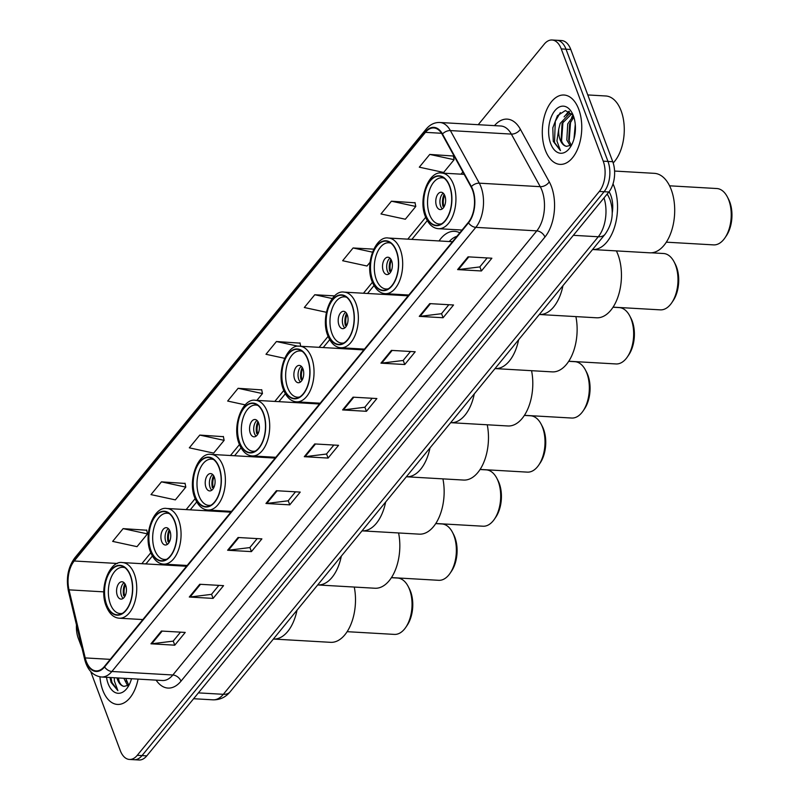 <?xml version="1.0" encoding="UTF-8"?>
<svg xmlns="http://www.w3.org/2000/svg" width="800" height="800" viewBox="0 0 800 800"><rect width="100%" height="100%" fill="white"/><g stroke="black" fill="none" stroke-linecap="round" stroke-linejoin="round"><path stroke-width="1.2" d="M173.66 564.7A38.36 21.73 -86.7 0 0 173.1 565.49M217.98 510.61A38.36 21.73 -86.7 0 0 217.43 511.4M262.31 456.52A38.36 21.73 -86.7 0 0 261.75 457.31M306.63 402.43A38.36 21.73 -86.7 0 0 306.08 403.22M350.96 348.34A38.36 21.73 -86.7 0 0 350.4 349.13M395.28 294.25A38.36 21.73 -86.7 0 0 394.72 295.04M459.79 232.8A38.36 21.73 -86.7 0 0 454.56 231.33A38.36 21.73 -86.7 0 0 439.05 240.95M609.07 191.73L609.56 192.62A21.71 12.3 93.3 0 1 610.85 195.48A21.71 12.3 93.3 0 1 612.23 212.97M90.72 671.56L120.25 750.53A21.71 12.3 -86.7 0 0 129.46 759.45L138.98 760A21.71 12.3 -86.7 0 0 146.79 755.86L608.85 192A21.71 12.3 -86.7 0 0 612.75 161.71L570.78 49.47A21.71 12.3 -86.7 0 0 561.58 40.55L556.81 40.27A21.71 12.3 -86.7 0 1 566.02 49.19A21.71 12.3 -86.7 0 0 556.81 40.27L552.05 40A21.71 12.3 -86.7 0 0 544.24 44.14L478.23 124.7M129.46 759.45A21.71 12.3 -86.7 0 0 137.26 755.31L599.32 191.45A21.71 12.3 -86.7 0 0 603.22 161.16L607.98 161.43L566.02 49.19L607.98 161.43A21.71 12.3 -86.7 0 1 604.09 191.73A21.71 12.3 -86.7 0 0 607.98 161.43L612.75 161.71M137.26 755.31L142.02 755.59L604.09 191.73L142.02 755.59A21.71 12.3 -86.7 0 1 134.22 759.73A21.71 12.3 -86.7 0 0 142.02 755.59L146.79 755.86M578.75 109.29A34.74 19.68 -86.7 0 0 564.02 95.02A34.74 19.68 -86.7 0 0 545.26 113.46A34.74 19.68 -86.7 0 0 545.3 150.11A34.74 19.68 -86.7 0 0 560.03 164.38A34.74 19.68 -86.7 0 0 578.8 145.95A34.74 19.68 -86.7 0 0 578.75 109.29A34.74 19.68 -86.7 0 0 564.02 95.02A34.74 19.68 -86.7 0 0 545.26 113.46A34.74 19.68 -86.7 0 0 545.3 150.11A34.74 19.68 -86.7 0 0 560.03 164.38A34.74 19.68 -86.7 0 0 578.8 145.95A34.74 19.68 -86.7 0 0 578.75 109.29M99.92 676.82A34.74 19.68 -86.7 0 0 102.75 690.16A34.74 19.68 -86.7 0 0 117.48 704.43A34.74 19.68 -86.7 0 0 138.08 679.1A34.74 19.68 -86.7 0 1 117.48 704.43A34.74 19.68 -86.7 0 1 102.75 690.16A34.74 19.68 -86.7 0 1 99.92 676.82M472.51 190.04A23.16 13.12 93.3 0 1 468.35 222.36L104.41 666.47A23.16 13.12 93.3 0 1 96.09 670.89A23.16 13.12 93.3 0 1 85.22 657.92L69.01 589.85A23.16 13.12 93.3 0 1 74.21 560.99L425.46 132.35A23.16 13.12 93.3 0 1 433.79 127.94A23.16 13.12 93.3 0 1 442.22 134.41L471.12 187A23.16 13.12 93.3 0 1 472.51 190.04M472.78 189.7A23.74 13.44 -86.7 0 0 471.37 186.59L442.47 133.99A23.74 13.44 -86.7 0 0 425.29 131.89L74.04 560.53A23.74 13.44 -86.7 0 0 68.7 590.11L84.92 658.17A23.74 13.44 -86.7 0 0 104.59 666.94L468.52 222.83A23.74 13.44 -86.7 0 0 472.78 189.7M180.51 632.15L173.15 641.14L151.76 643.78A5.79 3.76 -140.7 0 1 150.96 643.8L174.77 645.18L185.23 632.42L161.41 631.05L150.96 643.8M173.23 641.04L174.77 645.18M218.84 585.37L211.48 594.36L190.09 597.01A5.79 3.76 -140.7 0 1 189.29 597.03L213.1 598.4L223.56 585.64L199.74 584.27L189.29 597.03M211.56 594.26L213.1 598.4M257.18 538.6L249.81 547.59L228.42 550.23A5.79 3.76 -140.7 0 1 227.62 550.25L251.43 551.62L261.89 538.87L238.07 537.5L227.62 550.25M249.89 547.49L251.43 551.62M295.51 491.82L288.14 500.81L266.75 503.45A5.79 3.76 -140.7 0 1 265.95 503.48L289.77 504.85L300.22 492.09L276.4 490.72L265.95 503.48M288.22 500.71L289.77 504.85M487.16 257.94L479.79 266.93L458.4 269.57A5.79 3.76 -140.7 0 1 457.6 269.6L481.42 270.97L491.87 258.21L468.06 256.84L457.6 269.6M479.87 266.83L481.42 270.97M448.83 304.72L441.46 313.71L420.07 316.35A5.79 3.76 -140.7 0 1 419.27 316.37L443.09 317.74L453.54 304.99L429.73 303.62L419.27 316.37M441.54 313.61L443.09 317.74M410.5 351.49L403.13 360.48L381.74 363.13A5.79 3.76 -140.7 0 1 380.94 363.15L404.76 364.52L415.21 351.76L391.4 350.39L380.94 363.15M403.21 360.38L404.76 364.52M372.17 398.27L364.8 407.26L343.41 409.9A5.79 3.76 -140.7 0 1 342.61 409.93L366.43 411.3L376.88 398.54L353.06 397.17L342.61 409.93M364.88 407.16L366.43 411.3M333.84 445.04L326.47 454.04L305.08 456.68A5.79 3.76 -140.7 0 1 304.28 456.7L328.1 458.07L338.55 445.32L314.73 443.94L304.28 456.7M326.55 453.94L328.1 458.07M603.22 161.16L561.25 48.92A21.71 12.3 -86.7 0 0 552.05 40M76.46 624.86A21.71 12.3 -86.7 0 0 78.28 638.29L82.08 648.43M223.41 436.68L199.78 435.08L189.32 447.83L213.67 453.11L224.13 440.35L223.36 436.43M185.08 483.45L161.45 481.85L150.99 494.61L175.34 499.88L185.8 487.13L185.03 483.21M146.74 530.23L123.12 528.63L112.66 541.39L137.01 546.66L147.47 533.9L146.7 529.99M334.67 295.89L314.77 294.75L304.32 307.51L326.4 312.29M373.73 249.16L353.1 247.97L342.65 260.73L367 266.01L370.07 262.25M415.06 202.8L391.43 201.2L380.98 213.95L405.33 219.23L415.78 206.47L415.01 202.55M453.39 156.02L429.76 154.42L419.31 167.18L443.66 172.45L454.11 159.7L453.34 155.78M261.74 389.9L238.11 388.3L227.66 401.06L245.22 404.86M300.07 343.13L276.44 341.53L265.99 354.28L284.63 358.32M300.68 346.27L300.02 342.88M276.44 341.53L298.21 346.24M314.77 294.75L332.28 298.54M353.1 247.97L372.45 252.16M391.43 201.2L415.78 206.47M429.76 154.42L454.11 159.7M256.88 400.39L262.46 393.58L261.69 389.66M238.11 388.3L262.46 393.58M199.78 435.08L224.13 440.35M161.45 481.85L185.8 487.13M123.12 528.63L147.47 533.9M613.18 162.96A36.18 20.5 -86.7 0 0 621.13 110.84A36.18 20.5 -86.7 0 0 605.79 95.98L587.78 94.94M573.99 138.89L575.27 124.38M570.24 145.78L566.82 140.04L567.74 123.87L573.38 115.82M571.25 145.08L568.71 140.15L569.63 123.97L573.83 117.13M573.13 115.16L565.4 110.56L557.42 115.7L552.8 127.85L553.26 141.33L560.46 150.62L556.92 140.98L558.77 128.92A16.36 9.27 -86.7 0 0 560.1 139.66A16.36 9.27 -86.7 0 0 566.55 146.33C564.11 145.78 562.31 143.58 561.15 139.72L562.07 123.54L571.69 113.94M558.77 128.92L560.17 123.43L569.31 113.89L572.33 114.1M573.39 115.84A23.6 13.37 -86.7 0 0 572.18 113.12A23.6 13.37 -86.7 0 0 554.06 111.75A23.6 13.37 -86.7 0 0 550.66 143.57A23.6 13.37 -86.7 0 0 570.21 147.34A23.6 13.37 -86.7 0 0 573.39 115.84M566.55 146.33L571.09 145.21M560.46 150.62L554.5 142.4L555.31 121.28L560.33 112.61M561.56 140.96L563.02 121.31M566.2 115.12L569.45 111.6M569.12 141.39L570.58 121.75M564.1 116.87L568.85 111.28M571.66 117.3L573.1 115.12M614.58 171.05L654.36 173.34A39.8 22.54 -86.7 0 1 674.11 201.4A39.8 22.54 -86.7 0 1 664.1 245.23A39.8 22.54 -86.7 0 1 649.79 252.82L592.63 249.53A39.8 22.54 -86.7 0 0 614.13 228.4A39.8 22.54 -86.7 0 0 614.08 186.4A39.8 22.54 -86.7 0 0 613.03 183.84A39.8 22.54 93.3 0 1 606.94 241.94A39.8 22.54 93.3 0 1 592.63 249.53L592.57 249.52M449.57 186.28A24.61 13.94 -86.7 0 0 439.13 176.17A24.61 13.94 -86.7 0 0 425.84 189.23A24.61 13.94 -86.7 0 0 425.87 215.2A24.61 13.94 -86.7 0 0 436.31 225.31A24.61 13.94 -86.7 0 0 449.6 212.25A24.61 13.94 -86.7 0 0 449.57 186.28M441.61 223.82A23.16 13.12 93.3 0 1 439.37 224.03A23.16 13.12 93.3 0 1 429.55 214.52A23.16 13.12 93.3 0 1 429.52 190.08A23.16 13.12 93.3 0 1 442.03 177.79A23.16 13.12 93.3 0 1 444.23 178.26M444.88 195.81A8.68 4.92 -86.7 0 0 441.2 192.24A8.68 4.92 -86.7 0 0 436.5 196.85A8.68 4.92 -86.7 0 0 436.52 206.01A8.68 4.92 -86.7 0 0 440.2 209.58A8.68 4.92 -86.7 0 0 444.89 204.97A8.68 4.92 -86.7 0 0 444.88 195.81M443.23 193.18A8.68 4.92 -86.7 0 0 440.68 206.25A8.68 4.92 -86.7 0 0 442.33 208.88M444.3 206.4L442.9 206.32A11.58 6.56 93.3 0 1 444.13 194.28M444.68 195.31A10.13 5.74 93.3 0 0 443.61 205.45L442.9 206.32M443.61 205.45L444.79 205.25M666.32 242.17L713.57 244.89A28.22 15.99 -86.7 0 0 723.72 239.51A28.22 15.99 -86.7 0 0 724.98 237.81A28.22 15.99 -86.7 0 0 727.34 196.87A28.22 15.99 -86.7 0 0 716.81 188.53L669.57 185.81M724.98 237.81L726.36 235.78A25.33 14.35 -86.7 0 0 728.47 199.05L727.34 196.87M127.69 685.82L123.84 678.28M128.71 685.13L125.73 678.39M116.97 677.89A16.36 9.27 -86.7 0 0 117.55 679.71A16.36 9.27 -86.7 0 0 124 686.37C121.57 685.83 119.76 683.62 118.6 679.77L118.16 677.96M110.01 677.49L111.07 682.39L117.91 690.67L114.37 681.02L114.31 677.73M106.51 677.29A23.6 13.37 -86.7 0 0 108.12 683.62A23.6 13.37 -86.7 0 0 127.66 687.39A23.6 13.37 -86.7 0 0 131.5 678.72M124 686.37L128.54 685.26M117.91 690.67L111.95 682.44L110.93 677.54M119.01 681L118.49 677.98M126.57 681.44L126.05 678.41M616.37 250.89A39.8 22.54 -86.7 0 1 610.85 310.21A39.8 22.54 -86.7 0 1 596.54 317.79L539.38 314.5A39.8 22.54 -86.7 0 0 562.95 285.68A39.8 22.54 93.3 0 1 553.69 306.92A39.8 22.54 93.3 0 1 539.38 314.5L539.33 314.5M396.32 251.26A24.61 13.94 -86.7 0 0 385.89 241.15A24.61 13.94 -86.7 0 0 372.6 254.21A24.61 13.94 -86.7 0 0 372.63 280.17A24.61 13.94 -86.7 0 0 383.06 290.28A24.61 13.94 -86.7 0 0 396.35 277.22A24.61 13.94 -86.7 0 0 396.32 251.26M456.92 236.31A34.23 19.39 -86.7 0 0 449.26 241.54M388.36 288.8A23.16 13.12 93.3 0 1 386.12 289.01A23.16 13.12 93.3 0 1 376.3 279.49A23.16 13.12 93.3 0 1 376.27 255.06A23.16 13.12 93.3 0 1 388.78 242.77A23.16 13.12 93.3 0 1 390.99 243.23M391.63 260.78A8.68 4.92 -86.7 0 0 387.95 257.22A8.68 4.92 -86.7 0 0 383.26 261.83A8.68 4.92 -86.7 0 0 383.27 270.99A8.68 4.92 -86.7 0 0 386.95 274.56A8.68 4.92 -86.7 0 0 391.64 269.95A8.68 4.92 -86.7 0 0 391.63 260.78M389.99 258.16A8.68 4.92 -86.7 0 0 387.44 271.23A8.68 4.92 -86.7 0 0 389.08 273.86M391.05 271.38L389.66 271.3A11.58 6.56 93.3 0 1 390.89 259.26M391.43 260.29A10.13 5.74 93.3 0 0 390.37 270.43L389.66 271.3M390.37 270.43L391.55 270.23M613.08 307.15L660.32 309.86A28.22 15.99 -86.7 0 0 670.47 304.49A28.22 15.99 -86.7 0 0 671.74 302.79A28.22 15.99 -86.7 0 0 674.09 261.85A28.22 15.99 -86.7 0 0 663.57 253.51L651.38 252.81M671.74 302.79L673.11 300.76A25.33 14.35 -86.7 0 0 675.23 264.02L674.09 261.85M575.89 316.6A39.8 22.54 -86.7 0 1 566.53 364.3A39.8 22.54 -86.7 0 1 552.22 371.88L495.06 368.59A39.8 22.54 -86.7 0 0 518.62 339.77A39.8 22.54 93.3 0 1 509.37 361.01A39.8 22.54 93.3 0 1 495.06 368.59L495 368.59M352 305.35A24.61 13.94 -86.7 0 0 341.56 295.24A24.61 13.94 -86.7 0 0 328.27 308.3A24.61 13.94 -86.7 0 0 328.3 334.26A24.61 13.94 -86.7 0 0 338.74 344.37A24.61 13.94 -86.7 0 0 352.03 331.31A24.61 13.94 -86.7 0 0 352 305.35M405.67 294.84A34.23 19.39 -86.7 0 0 404.94 295.63M344.04 342.89A23.16 13.12 93.3 0 1 341.8 343.1A23.16 13.12 93.3 0 1 331.98 333.58A23.16 13.12 93.3 0 1 331.95 309.15A23.16 13.12 93.3 0 1 344.46 296.86A23.16 13.12 93.3 0 1 346.66 297.32M347.31 314.87A8.68 4.92 -86.7 0 0 343.63 311.31A8.68 4.92 -86.7 0 0 338.93 315.92A8.68 4.92 -86.7 0 0 338.95 325.08A8.68 4.92 -86.7 0 0 342.63 328.65A8.68 4.92 -86.7 0 0 347.32 324.04A8.68 4.92 -86.7 0 0 347.31 314.87M345.66 312.25A8.68 4.92 -86.7 0 0 343.11 325.32A8.68 4.92 -86.7 0 0 344.76 327.95M346.73 325.47L345.33 325.39A11.58 6.56 93.3 0 1 346.56 313.35M347.11 314.38A10.13 5.74 93.3 0 0 346.04 324.52L345.33 325.39M346.04 324.52L347.22 324.32M568.75 361.24L616 363.95A28.22 15.99 -86.7 0 0 626.15 358.58A28.22 15.99 -86.7 0 0 627.41 356.88A28.22 15.99 -86.7 0 0 629.77 315.94A28.22 15.99 -86.7 0 0 619.24 307.6L613.02 307.24M627.41 356.88L628.79 354.85A25.33 14.35 -86.7 0 0 630.9 318.11L629.77 315.94M531.56 370.69A39.8 22.54 -86.7 0 1 522.2 418.39A39.8 22.54 -86.7 0 1 507.89 425.97L450.73 422.68A39.8 22.54 -86.7 0 0 474.3 393.86A39.8 22.54 93.3 0 1 465.04 415.1A39.8 22.54 93.3 0 1 450.73 422.68L450.68 422.68M307.67 359.44A24.61 13.94 -86.7 0 0 297.24 349.33A24.61 13.94 -86.7 0 0 283.95 362.39A24.61 13.94 -86.7 0 0 283.98 388.35A24.61 13.94 -86.7 0 0 294.41 398.46A24.61 13.94 -86.7 0 0 307.71 385.4A24.61 13.94 -86.7 0 0 307.67 359.44M361.34 348.93A34.23 19.39 -86.7 0 0 360.61 349.72M299.72 396.98A23.16 13.12 93.3 0 1 297.47 397.19A23.16 13.12 93.3 0 1 287.65 387.67A23.16 13.12 93.3 0 1 287.62 363.24A23.16 13.12 93.3 0 1 300.13 350.95A23.16 13.12 93.3 0 1 302.34 351.41M302.98 368.96A8.68 4.92 -86.7 0 0 299.3 365.4A8.68 4.92 -86.7 0 0 294.61 370.01A8.68 4.92 -86.7 0 0 294.62 379.17A8.68 4.92 -86.7 0 0 298.3 382.74A8.68 4.92 -86.7 0 0 303 378.13A8.68 4.92 -86.7 0 0 302.98 368.96M301.34 366.34A8.68 4.92 -86.7 0 0 298.79 379.41A8.68 4.92 -86.7 0 0 300.44 382.04M302.4 379.56L301.01 379.48A11.58 6.56 93.3 0 1 302.24 367.44M302.78 368.47A10.13 5.74 93.3 0 0 301.72 378.61L301.01 379.48M301.72 378.61L302.9 378.41M524.43 415.33L571.68 418.04A28.22 15.99 -86.7 0 0 581.82 412.67A28.22 15.99 -86.7 0 0 583.09 410.97A28.22 15.99 -86.7 0 0 585.44 370.03A28.22 15.99 -86.7 0 0 574.92 361.69L568.69 361.33M583.09 410.97L584.47 408.94A25.33 14.35 -86.7 0 0 586.58 372.2L585.44 370.03M487.24 424.78A39.8 22.54 -86.7 0 1 477.88 472.48A39.8 22.54 -86.7 0 1 463.57 480.06L406.41 476.77A39.8 22.54 -86.7 0 0 429.97 447.95A39.8 22.54 93.3 0 1 420.72 469.19A39.8 22.54 93.3 0 1 406.41 476.77L406.36 476.77M263.35 413.53A24.61 13.94 -86.7 0 0 252.92 403.42A24.61 13.94 -86.7 0 0 239.62 416.48A24.61 13.94 -86.7 0 0 239.65 442.44A24.61 13.94 -86.7 0 0 250.09 452.55A24.61 13.94 -86.7 0 0 263.38 439.49A24.61 13.94 -86.7 0 0 263.35 413.53M317.02 403.02A34.23 19.39 -86.7 0 0 316.29 403.81M255.39 451.07A23.16 13.12 93.3 0 1 253.15 451.28A23.16 13.12 93.3 0 1 243.33 441.76A23.16 13.12 93.3 0 1 243.3 417.33A23.16 13.12 93.3 0 1 255.81 405.04A23.16 13.12 93.3 0 1 258.01 405.5M258.66 423.05A8.68 4.92 -86.7 0 0 254.98 419.49A8.68 4.92 -86.7 0 0 250.29 424.1A8.68 4.92 -86.7 0 0 250.3 433.26A8.68 4.92 -86.7 0 0 253.98 436.83A8.68 4.92 -86.7 0 0 258.67 432.22A8.68 4.92 -86.7 0 0 258.66 423.05M257.01 420.43A8.68 4.92 -86.7 0 0 254.46 433.5A8.68 4.92 -86.7 0 0 256.11 436.13M258.08 433.65L256.68 433.57A11.58 6.56 93.3 0 1 257.91 421.53M258.46 422.56A10.13 5.74 93.3 0 0 257.39 432.7L256.68 433.57M257.39 432.7L258.57 432.5M480.11 469.42L527.35 472.13A28.22 15.99 -86.7 0 0 537.5 466.76A28.22 15.99 -86.7 0 0 538.76 465.06A28.22 15.99 -86.7 0 0 541.12 424.12A28.22 15.99 -86.7 0 0 530.59 415.78L524.37 415.42M538.76 465.06L540.14 463.03A25.33 14.35 -86.7 0 0 542.26 426.29L541.12 424.12M442.91 478.87A39.8 22.54 -86.7 0 1 433.55 526.57A39.8 22.54 -86.7 0 1 419.25 534.15L362.08 530.86A39.8 22.54 -86.7 0 0 385.65 502.04A39.8 22.54 93.3 0 1 376.39 523.28A39.8 22.54 93.3 0 1 362.08 530.86L362.03 530.86M219.02 467.62A24.61 13.94 -86.7 0 0 208.59 457.51A24.61 13.94 -86.7 0 0 195.3 470.57A24.61 13.94 -86.7 0 0 195.33 496.53A24.61 13.94 -86.7 0 0 205.76 506.64A24.61 13.94 -86.7 0 0 219.06 493.58A24.61 13.94 -86.7 0 0 219.02 467.62M272.69 457.11A34.23 19.39 -86.7 0 0 271.96 457.9M211.07 505.16A23.16 13.12 93.3 0 1 208.82 505.37A23.16 13.12 93.3 0 1 199 495.85A23.16 13.12 93.3 0 1 198.97 471.42A23.16 13.12 93.3 0 1 211.48 459.13A23.16 13.12 93.3 0 1 213.69 459.59M214.34 477.14A8.68 4.92 -86.7 0 0 210.65 473.58A8.68 4.92 -86.7 0 0 205.96 478.19A8.68 4.92 -86.7 0 0 205.97 487.35A8.68 4.92 -86.7 0 0 209.65 490.92A8.68 4.92 -86.7 0 0 214.35 486.31A8.68 4.92 -86.7 0 0 214.34 477.14M212.69 474.52A8.68 4.92 -86.7 0 0 210.14 487.59A8.68 4.92 -86.7 0 0 211.79 490.22M213.75 487.74L212.36 487.66A11.58 6.56 93.3 0 1 213.59 475.62M214.13 476.65A10.13 5.74 93.3 0 0 213.07 486.79L212.36 487.66M213.07 486.79L214.25 486.59M435.78 523.5L483.03 526.22A28.22 15.99 -86.7 0 0 493.17 520.85A28.22 15.99 -86.7 0 0 494.44 519.15A28.22 15.99 -86.7 0 0 496.8 478.21A28.22 15.99 -86.7 0 0 486.27 469.87L480.04 469.51M494.44 519.15L495.82 517.12A25.33 14.35 -86.7 0 0 497.93 480.38L496.8 478.21M398.59 532.96A39.8 22.54 -86.7 0 1 389.23 580.66A39.8 22.54 -86.7 0 1 374.92 588.24L317.76 584.95A39.8 22.54 -86.7 0 0 341.32 556.13A39.8 22.54 93.3 0 1 332.07 577.37A39.8 22.54 93.3 0 1 317.76 584.95L317.71 584.95M174.7 521.71A24.61 13.94 -86.7 0 0 164.27 511.6A24.61 13.94 -86.7 0 0 150.97 524.66A24.61 13.94 -86.7 0 0 151 550.62A24.61 13.94 -86.7 0 0 161.44 560.73A24.61 13.94 -86.7 0 0 174.73 547.67A24.61 13.94 -86.7 0 0 174.7 521.71M228.37 511.2A34.23 19.39 -86.7 0 0 227.64 511.99M166.74 559.25A23.16 13.12 93.3 0 1 164.5 559.46A23.16 13.12 93.3 0 1 154.68 549.94A23.16 13.12 93.3 0 1 154.65 525.51A23.16 13.12 93.3 0 1 167.16 513.22A23.16 13.12 93.3 0 1 169.36 513.68M170.01 531.23A8.68 4.92 -86.7 0 0 166.33 527.67A8.68 4.92 -86.7 0 0 161.64 532.28A8.68 4.92 -86.7 0 0 161.65 541.44A8.68 4.92 -86.7 0 0 165.33 545.01A8.68 4.92 -86.7 0 0 170.02 540.4A8.68 4.92 -86.7 0 0 170.01 531.23M168.37 528.61A8.68 4.92 -86.7 0 0 165.82 541.68A8.68 4.92 -86.7 0 0 167.46 544.31M169.43 541.83L168.03 541.75A11.58 6.56 93.3 0 1 169.26 529.71M169.81 530.74A10.13 5.74 93.3 0 0 168.74 540.88L168.03 541.75M168.74 540.88L169.92 540.68M391.46 577.59L438.7 580.31A28.22 15.99 -86.7 0 0 448.85 574.94A28.22 15.99 -86.7 0 0 450.11 573.24A28.22 15.99 -86.7 0 0 452.47 532.3A28.22 15.99 -86.7 0 0 441.95 523.96L435.72 523.6M450.11 573.24L451.49 571.21A25.33 14.35 -86.7 0 0 453.61 534.47L452.47 532.3M354.26 587.05A39.8 22.54 -86.7 0 1 344.9 634.75A39.8 22.54 -86.7 0 1 330.6 642.33L273.43 639.04A39.8 22.54 -86.7 0 0 297 610.22A39.8 22.54 93.3 0 1 287.74 631.46A39.8 22.54 93.3 0 1 273.43 639.04L273.38 639.04M130.38 575.8A24.61 13.94 -86.7 0 0 119.94 565.69A24.61 13.94 -86.7 0 0 106.65 578.75A24.61 13.94 -86.7 0 0 106.68 604.71A24.61 13.94 -86.7 0 0 117.11 614.82A24.61 13.94 -86.7 0 0 130.41 601.76A24.61 13.94 -86.7 0 0 130.38 575.8M184.04 565.29A34.23 19.39 -86.7 0 0 183.31 566.08M122.42 613.34A23.16 13.12 93.3 0 1 120.17 613.55A23.16 13.12 93.3 0 1 110.35 604.03A23.16 13.12 93.3 0 1 110.32 579.6A23.16 13.12 93.3 0 1 122.84 567.31A23.16 13.12 93.3 0 1 125.04 567.77M125.69 585.32A8.68 4.92 -86.7 0 0 122 581.76A8.68 4.92 -86.7 0 0 117.31 586.36A8.68 4.92 -86.7 0 0 117.32 595.53A8.68 4.92 -86.7 0 0 121.01 599.1A8.68 4.92 -86.7 0 0 125.7 594.49A8.68 4.92 -86.7 0 0 125.69 585.32M124.04 582.7A8.68 4.92 -86.7 0 0 121.49 595.77A8.68 4.92 -86.7 0 0 123.14 598.4M125.1 595.92L123.71 595.84A11.58 6.56 93.3 0 1 124.94 583.8M125.48 584.83A10.13 5.74 93.3 0 0 124.42 594.97L123.71 595.84M124.42 594.97L125.6 594.77M347.13 631.68L394.38 634.4A28.22 15.99 -86.7 0 0 404.52 629.03A28.22 15.99 -86.7 0 0 405.79 627.33A28.22 15.99 -86.7 0 0 408.15 586.39A28.22 15.99 -86.7 0 0 397.62 578.05L391.39 577.69M405.79 627.33L407.17 625.3A25.33 14.35 -86.7 0 0 409.28 588.56L408.15 586.39M608.39 192.56L609.56 192.62M198.4 692.88L223.33 694.31A14.47 9.41 39.3 0 0 230.15 691.79C225.6 697.3 219.86 699.98 212.92 699.83A28.95 16.4 -86.7 0 0 223.33 694.31L598.27 236.76A28.95 16.4 -86.7 0 0 604.01 197.91M573.35 235.32L598.27 236.76A14.47 9.41 39.3 0 0 605.1 234.24L230.15 691.79M570.78 49.47L561.25 48.92M608.85 192L599.32 191.45M607.22 193.99L608.32 196A14.47 8.85 151.2 0 0 606.93 194.34M494.49 125.63A36.18 20.5 93.3 0 1 520.36 129.23L549.26 181.82A36.18 20.5 93.3 0 1 544.93 237.06L180.99 681.18A7.24 4.71 39.3 0 0 172.85 674.99L536.79 230.87A28.95 16.4 -86.7 0 0 541.98 190.48A28.95 16.4 -86.7 0 0 540.25 186.68L511.35 134.09A28.95 16.4 -86.7 0 0 500.81 126L439.84 122.49A28.95 16.4 93.3 0 1 450.38 130.58A7.24 4.43 151.2 0 0 442.47 133.99M180.99 681.18A36.18 20.5 93.3 0 1 156.12 680.14M162.44 680.51A28.95 16.4 -86.7 0 0 172.85 674.99L111.88 671.48A28.95 16.4 93.3 0 1 101.47 677L162.44 680.51M520.36 129.23A7.24 4.43 -28.8 0 1 511.35 134.09L450.38 130.58L479.28 183.17A28.95 16.4 93.3 0 1 481.01 186.97A28.95 16.4 93.3 0 1 475.81 227.36A7.24 4.71 -140.7 0 1 468.52 222.83M471.37 186.59A7.24 4.43 151.2 0 1 479.28 183.17L540.25 186.68A7.24 4.43 -28.8 0 0 549.26 181.82M439.84 122.49C434.54 122.31 429.93 124.57 426.02 129.26A7.24 4.71 39.3 0 0 425.29 131.89M74.04 560.53A7.24 4.71 -140.7 0 1 74.77 557.9C68 567.27 65.9 578.38 68.45 591.22L84.66 659.29C87.42 670.01 93.02 675.92 101.47 677M68.7 590.11A7.24 2.79 166.6 0 0 68.45 591.22M84.92 658.17A7.24 2.79 166.6 0 0 84.66 659.29M104.59 666.94A7.24 4.71 39.3 0 0 111.88 671.48L475.81 227.36L536.79 230.87A7.24 4.71 39.3 0 1 544.93 237.06M74.21 560.99L117.41 563.48M69.01 589.85L103.82 591.86M85.22 657.92L110.24 659.36M141.85 619.51L142.08 620.5M425.46 132.35L441.55 133.28M462.85 171.95L461.03 174.17M425.67 217.33L407.78 239.15M372.42 282.3L363.46 293.24M328.1 336.39L319.13 347.33M283.77 390.48L274.81 401.42M239.45 444.57L230.48 455.51M195.12 498.66L186.16 509.6M150.8 552.75L141.84 563.69M145.46 563.9A13.03 8.47 39.3 0 0 147.04 562.57L146.03 563.93M305.08 456.68L315.48 443.99M343.41 409.9L353.81 397.21M381.74 363.13L392.14 350.44M420.07 316.35L430.47 303.66M458.4 269.57L468.8 256.88M266.75 503.45L277.15 490.76M228.42 550.23L238.82 537.54M190.09 597.01L200.49 584.31M151.76 643.78L162.16 631.09M425.7 215.41A24.97 14.14 -86.7 0 0 445.26 220.91A24.97 14.14 -86.7 0 0 449.74 186.07A24.97 14.14 -86.7 0 0 430.18 180.57A24.97 14.14 -86.7 0 0 425.7 215.41M453.52 184.51A27.86 15.78 93.3 0 1 453.55 213.91A27.86 15.78 93.3 0 1 438.5 228.69C432.89 228.3 428.52 224.26 425.37 216.56C417.85 198.51 428.93 170.55 441.7 173.06A27.86 15.78 93.3 0 1 453.52 184.51M372.45 280.39A24.97 14.14 -86.7 0 0 392.02 285.88A24.97 14.14 -86.7 0 0 396.5 251.05A24.97 14.14 -86.7 0 0 376.93 245.55A24.97 14.14 -86.7 0 0 372.45 280.39M400.27 249.48A27.86 15.78 93.3 0 1 400.31 278.88A27.86 15.78 93.3 0 1 385.26 293.67C379.65 293.28 375.27 289.24 372.12 281.54C364.6 263.49 375.68 235.52 388.46 238.04A27.86 15.78 93.3 0 1 400.27 249.48M328.13 334.48A24.97 14.14 -86.7 0 0 347.69 339.97A24.97 14.14 -86.7 0 0 352.17 305.14A24.97 14.14 -86.7 0 0 332.61 299.64A24.97 14.14 -86.7 0 0 328.13 334.48M355.95 303.57A27.86 15.78 93.3 0 1 355.98 332.97A27.86 15.78 93.3 0 1 340.93 347.76C335.32 347.37 330.95 343.33 327.8 335.63C320.28 317.58 331.36 289.61 344.13 292.13A27.86 15.78 93.3 0 1 355.95 303.57M283.8 388.57A24.97 14.14 -86.7 0 0 303.37 394.06A24.97 14.14 -86.7 0 0 307.85 359.22A24.97 14.14 -86.7 0 0 288.29 353.73A24.97 14.14 -86.7 0 0 283.8 388.57M311.62 357.66A27.86 15.78 93.3 0 1 311.66 387.06A27.86 15.78 93.3 0 1 296.61 401.85C291 401.46 286.62 397.42 283.47 389.72C275.96 371.67 287.03 343.7 299.81 346.22A27.86 15.78 93.3 0 1 311.62 357.66M239.48 442.66A24.97 14.14 -86.7 0 0 259.04 448.15A24.97 14.14 -86.7 0 0 263.52 413.31A24.97 14.14 -86.7 0 0 243.96 407.82A24.97 14.14 -86.7 0 0 239.48 442.66M267.3 411.75A27.86 15.78 93.3 0 1 267.33 441.15A27.86 15.78 93.3 0 1 252.28 455.94C246.67 455.55 242.3 451.51 239.15 443.81C231.63 425.76 242.71 397.79 255.48 400.31A27.86 15.78 93.3 0 1 267.3 411.75M195.15 496.75A24.97 14.14 -86.7 0 0 214.72 502.24A24.97 14.14 -86.7 0 0 219.2 467.4A24.97 14.14 -86.7 0 0 199.64 461.91A24.97 14.14 -86.7 0 0 195.15 496.75M222.97 465.84A27.86 15.78 93.3 0 1 223.01 495.24A27.86 15.78 93.3 0 1 207.96 510.03C202.35 509.64 197.97 505.6 194.82 497.9C187.31 479.85 198.38 451.88 211.16 454.4A27.86 15.78 93.3 0 1 222.97 465.84M150.83 550.84A24.97 14.14 -86.7 0 0 170.39 556.33A24.97 14.14 -86.7 0 0 174.87 521.49A24.97 14.14 -86.7 0 0 155.31 516A24.97 14.14 -86.7 0 0 150.83 550.84M178.65 519.93A27.86 15.78 93.3 0 1 178.69 549.33A27.86 15.78 93.3 0 1 163.63 564.12C158.03 563.73 153.65 559.69 150.5 551.99C142.98 533.94 154.06 505.97 166.83 508.49A27.86 15.78 93.3 0 1 178.65 519.93M106.51 604.93A24.97 14.14 -86.7 0 0 126.07 610.42A24.97 14.14 -86.7 0 0 130.55 575.58A24.97 14.14 -86.7 0 0 110.99 570.09A24.97 14.14 -86.7 0 0 106.51 604.93M134.33 574.02A27.86 15.78 93.3 0 1 134.36 603.42A27.86 15.78 93.3 0 1 119.31 618.21C113.7 617.82 109.32 613.78 106.18 606.08C98.66 588.03 109.73 560.06 122.51 562.58A27.86 15.78 93.3 0 1 134.33 574.02M608.32 196L610.06 199.8C614.12 212.36 612.46 223.84 605.1 234.24M212.92 699.83L193.62 698.72M426.02 129.26L74.77 557.9M427.26 220.61L411.87 239.38M374.01 285.59L367.55 293.47M329.69 339.68L323.23 347.56M285.36 393.77L278.9 401.65M241.04 447.86L234.58 455.74M196.71 501.95L190.25 509.83M152.39 556.04L147.04 562.57M572.16 113.9L570.75 113.82M462.05 230.05L438.5 228.69M464.17 174.35L441.7 173.06M439.37 224.03L441.09 224.13M442.03 177.79L443.75 177.89M408.8 295.02L385.26 293.67M452.48 241.72L388.46 238.04M386.12 289.01L387.85 289.11M388.78 242.77L390.51 242.87M364.48 349.11L340.93 347.76M408.16 295.81L344.13 292.13M341.8 343.1L343.52 343.2M344.46 296.86L346.18 296.96M320.15 403.2L296.61 401.85M363.83 349.9L299.81 346.22M297.47 397.19L299.2 397.29M300.13 350.95L301.86 351.05M275.83 457.29L252.28 455.94M319.51 403.99L255.48 400.31M253.15 451.28L254.87 451.38M255.81 405.04L257.53 405.14M231.5 511.38L207.96 510.03M275.18 458.08L211.16 454.4M208.82 505.37L210.55 505.47M211.48 459.13L213.21 459.23M187.18 565.47L163.63 564.12M230.86 512.17L166.83 508.49M164.5 559.46L166.22 559.56M167.16 513.22L168.88 513.32M142.85 619.56L119.31 618.21M186.53 566.26L122.51 562.58M120.17 613.55L121.9 613.65M122.84 567.31L124.56 567.41"/></g></svg>
